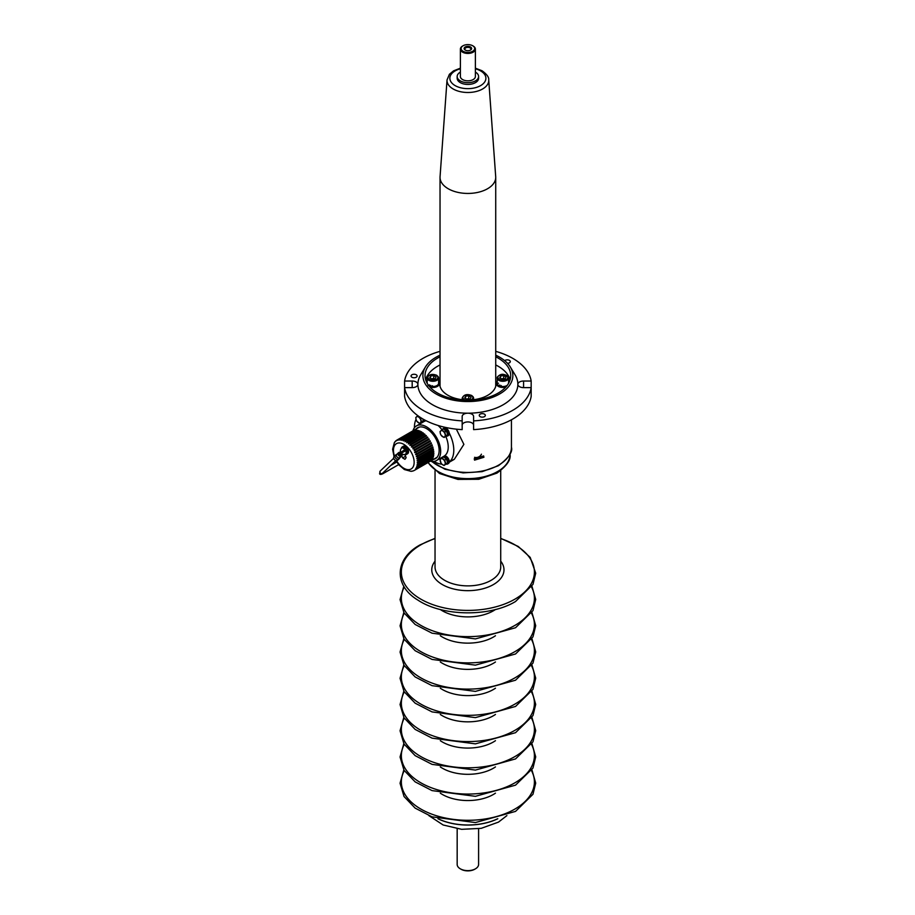 <?xml version="1.0" encoding="UTF-8"?>
<svg xmlns="http://www.w3.org/2000/svg" width="915" height="915" viewBox="0 0 915 915"><rect width="100%" height="100%" fill="white"/><g stroke="black" fill="none" stroke-linecap="round" stroke-linejoin="round"><path stroke-width="1.37" d="M473.181 46.036L472.678 45.75A6.782 3.912 0 0 0 463.082 45.75A6.782 3.912 0 0 0 463.082 51.286A6.782 3.912 0 0 0 472.678 51.286A6.782 3.912 0 0 0 472.678 45.75L473.181 46.036A7.503 4.323 180 0 1 475.377 49.101A7.503 4.323 180 0 1 470.745 53.104A7.503 4.323 180 0 1 462.578 52.166A7.503 4.323 180 0 1 460.382 49.101A7.503 4.323 180 0 1 462.578 46.036A7.503 4.323 180 0 1 462.841 45.899M465.232 50.05L465.232 50.05A3.752 2.162 180 0 1 465.232 46.985A3.752 2.162 180 0 1 470.527 46.985A3.752 2.162 180 0 1 470.527 50.05A3.752 2.162 180 0 1 465.232 50.05M470.253 50.199A3.031 1.75 0 0 0 470.916 49.101A3.031 1.75 0 0 0 470.024 47.866A3.031 1.75 0 0 0 466.719 47.489A3.031 1.75 0 0 0 464.843 49.101A3.031 1.75 0 0 0 465.506 50.199M460.382 49.101L460.382 76.505A7.503 4.323 0 0 0 462.578 79.559A7.503 4.323 0 0 0 470.745 80.497A7.503 4.323 0 0 0 475.377 76.505L475.377 49.101M475.457 868.815L474.691 869.25A9.642 5.57 180 0 1 461.057 869.25L460.302 868.815A10.705 6.188 0 0 0 475.457 868.815A10.705 6.188 0 0 0 478.591 864.435L478.591 828.784M460.382 72.091A10.705 6.188 0 0 0 457.168 76.505A10.705 6.188 0 0 0 460.302 80.875A10.705 6.188 0 0 0 471.98 82.213A10.705 6.188 0 0 0 478.591 76.505A10.705 6.188 0 0 0 475.457 72.136A10.705 6.188 0 0 0 475.377 72.091M457.168 828.784L457.168 864.435A10.705 6.188 0 0 0 460.302 868.815L461.057 869.25M488.724 79.948L495.701 176.698A27.85 16.081 180 0 1 495.724 177.361A27.85 16.081 180 0 1 478.534 192.219A27.85 16.081 180 0 1 448.19 188.73A27.85 16.081 180 0 1 440.035 177.361A27.85 16.081 180 0 1 440.058 176.698L447.035 79.948A20.862 12.044 180 0 0 453.119 88.961A20.862 12.044 180 0 0 476.257 91.477A20.862 12.044 180 0 0 488.724 79.948C489.09 77.317 486.86 74.252 482.045 70.752L475.377 68.179M478.591 76.505L478.591 78.255A10.705 6.188 180 0 1 471.98 83.963A10.705 6.188 180 0 1 460.302 82.624A10.705 6.188 180 0 1 457.168 78.255L457.168 76.505M474.245 458.77L474.553 460.142L483.909 457.271L483.623 455.933L474.245 458.77M474.553 457.317A4.998 3.946 155.1 0 0 481.427 454.195M456.345 429.158L463.882 444.358L454.332 459.296L450.329 461.069M433.493 459.364A17.854 10.305 -120 0 0 435.449 458.644A17.854 10.305 -120 0 0 438.182 444.347A17.854 10.305 -120 0 0 426.527 428.609A17.854 10.305 -120 0 0 417.595 427.728A17.854 10.305 -120 0 0 416.005 429.066M430.427 461.137A19.993 11.54 -120 0 0 436.524 460.508A19.993 11.54 -120 0 0 439.589 444.484A19.993 11.54 -120 0 0 426.527 426.859A19.993 11.54 -120 0 0 416.531 425.875A19.993 11.54 -120 0 0 412.94 430.828M446.2 464.134A4.289 2.471 -120 0 0 447.572 464.019L448.384 463.55A4.289 2.471 -120 0 0 449.036 460.119A4.289 2.471 -120 0 0 444.095 456.128A19.993 11.54 -120 0 0 445.811 436.444L444.038 437.473L445.822 435.826L444.701 432.074L441.819 429.959L440.035 431.606L440.367 433.619L441.156 435.357L444.038 437.473M442.014 429.856A19.993 11.54 -120 0 0 438.136 425.498M433.813 461.389A27.85 16.081 -120 0 0 434.099 461.549A27.85 16.081 -120 0 0 441.899 464.191M449.231 462.098A27.85 16.081 -120 0 0 449.231 433.001M446.703 428.62A27.85 16.081 -120 0 0 445.96 427.511M416.028 419.356A27.85 16.081 -120 0 0 414.415 427.785M426.115 420.728A19.993 11.54 -120 0 0 424.103 421.506A4.289 2.471 -120 0 0 424.937 420.122M447.572 464.019A4.289 2.471 -120 0 0 448.224 460.588A4.289 2.471 -120 0 0 443.283 456.596A4.289 2.471 -120 0 0 442.54 457.58M447.08 461.046A2.356 1.361 -120 0 0 446.966 460.462A2.356 1.361 -120 0 0 446.737 459.868M421.918 422.09A4.289 2.471 -120 0 0 423.29 421.964A4.289 2.471 -120 0 0 424.171 419.71M446.2 436.1A4.289 2.471 -120 0 0 447.572 435.986L448.384 435.517A4.289 2.471 -120 0 0 449.036 432.086A4.289 2.471 -120 0 0 444.095 428.094L443.283 428.563A4.289 2.471 -120 0 0 442.54 429.547M447.572 435.986A4.289 2.471 -120 0 0 448.224 432.555A4.289 2.471 -120 0 0 443.283 428.563M423.233 420.431A3.18 1.83 -120 0 0 423.382 419.276M444.233 429.387A3.18 1.83 -120 0 1 445.17 429.547L444.713 430.084M447.515 434.453A3.18 1.83 -120 0 0 445.697 429.844L445.239 430.462M417.537 415.948L415.765 417.595L416.096 419.596L416.874 421.346L419.768 423.451L421.541 421.815L420.431 418.063L417.903 415.742M422.787 418.933L423.336 420.774L421.541 421.815M423.336 420.774L419.768 423.451M418.098 422.524A3.569 2.059 60 0 1 416.096 419.596A3.569 2.059 60 0 1 416.428 416.897A3.569 2.059 60 0 1 418.761 417.137A3.569 2.059 -120 0 1 420.763 420.065A3.569 2.059 60 0 1 420.431 422.764A3.569 2.059 60 0 1 418.098 422.524M444.701 432.074L446.497 431.034L443.615 428.929L441.819 429.959M446.497 431.034L447.618 434.797L445.822 435.826M447.618 434.797L445.834 436.432M442.368 436.547A3.569 2.059 60 0 1 440.367 433.619A3.569 2.059 60 0 1 440.698 430.919A3.569 2.059 60 0 1 443.032 431.148A3.569 2.059 -120 0 1 445.033 434.076A3.569 2.059 60 0 1 444.701 436.775A3.569 2.059 60 0 1 442.368 436.547M441.819 457.992L440.035 459.639L441.156 463.39L442.368 464.58L444.038 465.506L445.822 463.859L444.701 460.108L441.819 457.992L443.615 456.962L446.497 459.067L444.701 460.108M446.497 459.067L447.618 462.83L445.822 463.859M447.618 462.83L444.038 465.506M442.368 464.58A3.569 2.059 60 0 1 440.367 461.652A3.569 2.059 60 0 1 440.698 458.953A3.569 2.059 60 0 1 443.032 459.181A3.569 2.059 -120 0 1 445.033 462.109A3.569 2.059 60 0 1 444.701 464.809A3.569 2.059 60 0 1 442.368 464.58M414.083 374.258A3.031 1.75 0 0 0 411.052 376.008A3.031 1.75 0 0 0 414.083 377.758A3.031 1.75 0 0 0 417.114 376.008A3.031 1.75 0 0 0 414.083 374.258M482.297 413.637A3.031 1.75 0 0 0 479.254 415.387A3.031 1.75 0 0 0 482.297 417.149A3.031 1.75 0 0 0 485.327 415.387A3.031 1.75 0 0 0 482.297 413.637M507.55 363.335A3.031 1.75 0 0 0 510.296 361.597A3.031 1.75 0 0 0 507.265 359.847A3.031 1.75 0 0 0 504.691 360.659M495.724 355.192A44.984 25.975 180 0 1 510.341 367.018A44.984 25.975 180 0 1 467.874 401.559A44.984 25.975 180 0 1 425.418 367.018A44.984 25.975 180 0 1 440.035 355.192M440.035 351.349A63.547 36.691 0 0 0 404.59 381.029L404.59 387.628A63.547 36.691 0 0 0 462.166 420.877L462.166 416.485A5.707 3.294 180 0 1 467.874 413.191A49.982 28.857 0 0 0 517.856 384.334A49.982 28.857 0 0 0 515.065 374.807L510.341 367.018M440.035 356.793A42.845 24.739 0 0 0 425.04 375.585A42.845 24.739 0 0 0 467.874 400.324A42.845 24.739 0 0 0 510.719 375.585A42.845 24.739 0 0 0 495.724 356.793M440.035 364.948A42.845 24.739 0 0 0 425.624 379.668M440.035 381.166A28.205 16.287 0 0 0 439.669 383.751A28.205 16.287 0 0 0 462.166 399.695M462.166 425.235A5.707 3.294 180 0 1 467.874 421.929A5.707 3.294 180 0 1 473.593 425.235M404.59 381.029L412.185 381.029A5.707 3.294 180 0 1 417.892 384.334A49.982 28.857 0 0 0 467.874 413.191A5.707 3.294 180 0 1 473.593 416.485L473.593 420.877A63.547 36.691 0 0 0 531.169 387.628L531.169 396.378A63.547 36.691 0 0 1 473.593 429.615L473.593 420.877M425.418 367.018L420.694 374.807A49.982 28.857 0 0 0 417.892 384.334A5.707 3.294 180 0 1 412.185 387.628L404.59 387.628L404.59 396.378A63.547 36.691 0 0 0 462.166 429.615L462.166 420.877M531.169 387.628L523.574 387.628A5.707 3.294 180 0 1 517.856 384.334A5.707 3.294 180 0 1 523.574 381.029L531.169 381.029A63.547 36.691 0 0 0 495.724 351.349M531.169 381.029L531.169 389.779M473.593 399.695A28.205 16.287 0 0 0 496.079 383.751A28.205 16.287 0 0 0 495.724 381.166M510.135 379.668A42.845 24.739 0 0 0 495.724 364.948M431.091 442.78L431.445 443.398L415.787 452.433A17.499 10.099 60 0 1 416.405 453.863C415.193 454.732 415.273 454.949 416.657 454.503A17.499 10.099 60 0 1 417.149 455.945C415.902 456.779 415.97 456.997 417.343 456.596A17.499 10.099 60 0 1 417.709 458.026C416.428 458.815 416.474 459.033 417.835 458.655A17.499 10.099 60 0 1 418.052 460.051C416.748 460.805 416.771 461.011 418.121 460.668A17.499 10.099 60 0 1 418.189 461.984C416.863 462.704 416.863 462.899 418.189 462.567A17.499 10.099 60 0 1 418.121 463.813C416.771 464.477 416.748 464.66 418.052 464.351A17.499 10.099 60 0 1 417.835 465.483C416.474 466.112 416.428 466.273 417.709 465.975A17.499 10.099 60 0 1 417.343 466.993C415.97 467.565 415.902 467.702 417.149 467.416A17.499 10.099 60 0 1 416.657 468.286C415.273 468.812 415.193 468.926 416.405 468.64A17.499 10.099 60 0 1 415.787 469.361L415.479 469.635A17.499 10.099 60 0 1 414.747 470.184L430.039 461.354A17.499 10.099 -120 0 0 430.222 461.251A17.499 10.099 -120 0 0 430.405 461.149L414.747 470.184M412.551 431.057A17.499 10.099 -120 0 1 412.734 430.954A17.499 10.099 -120 0 1 412.905 430.851L397.259 439.886A17.499 10.099 60 0 1 398.094 439.52L413.752 430.485A17.499 10.099 -120 0 1 414.152 430.37L398.494 439.406A17.499 10.099 60 0 1 399.42 439.223L415.078 430.187A17.499 10.099 -120 0 1 415.296 430.164A17.499 10.099 -120 0 1 415.513 430.142L399.855 439.177A17.499 10.099 60 0 1 400.862 439.189L416.508 430.153A17.499 10.099 -120 0 1 416.977 430.199L401.33 439.234A17.499 10.099 60 0 1 402.383 439.429L418.029 430.393A17.499 10.099 -120 0 1 418.521 430.53L402.863 439.566A17.499 10.099 60 0 1 403.961 439.943L419.608 430.908A17.499 10.099 -120 0 1 420.111 431.114L404.464 440.161A17.499 10.099 60 0 1 405.574 440.71L421.22 431.674A17.499 10.099 -120 0 1 421.724 431.972L406.077 441.007A17.499 10.099 60 0 1 407.186 441.728L422.844 432.692A17.499 10.099 -120 0 1 423.336 433.058L407.69 442.094A17.499 10.099 60 0 1 408.776 442.974L424.434 433.939A17.499 10.099 -120 0 1 424.926 434.373L409.268 443.409A17.499 10.099 60 0 1 410.32 444.427L425.978 435.391A17.499 10.099 -120 0 1 426.447 435.883L410.789 444.93A17.499 10.099 60 0 1 411.784 446.074L427.442 437.038A17.499 10.099 -120 0 1 427.877 437.576L412.23 446.612A17.499 10.099 60 0 1 413.157 447.858L428.803 438.823A17.499 10.099 -120 0 1 429.204 439.417L413.557 448.453A17.499 10.099 60 0 1 414.392 449.78L430.039 440.744L430.405 441.362L414.747 450.397A17.499 10.099 60 0 1 415.479 451.793C414.346 452.502 414.323 452.776 415.41 452.639L415.787 452.433M414.392 449.78L414.198 450.706L414.747 450.397M412.871 448.83L413.157 447.858M429.135 439.44L428.803 438.823M411.441 447.069L412.23 446.612L411.441 447.069L411.784 446.074M427.785 437.633L427.442 437.038M409.92 445.445L410.789 444.93L409.92 445.445L410.32 444.427M408.33 443.992L409.268 443.409L408.33 443.992L408.776 442.974M406.695 442.746L407.69 442.094L406.695 442.746L407.186 441.728M405.036 441.705L406.077 441.007L405.036 441.705L405.574 440.71M403.961 439.943L403.515 440.858M403.389 440.916L404.464 440.161M402.383 439.429L401.891 440.332M401.788 440.378L402.863 439.566M400.862 439.189L400.324 440.058M400.244 440.092L401.33 439.234M399.42 439.223L398.86 440.058M398.791 440.092L399.855 439.177M398.094 439.52L397.499 440.332M397.442 440.344L398.494 439.406M396.241 440.87L396.904 440.092M394.983 441.991L396.172 440.641A17.499 10.099 60 0 1 396.733 440.207M395.2 441.648L396.172 440.641M394.045 456.574L392.615 449.265L394.399 442.54M412.23 471.053L410.904 471.317M414.209 470.482A17.499 10.099 60 0 1 413.557 470.756L413.157 470.882M415.787 469.361L431.137 460.6A17.499 10.099 -120 0 0 431.445 460.314L415.787 469.361M416.657 468.286C415.273 468.812 415.193 468.926 416.405 468.64L432.063 459.604A17.499 10.099 -120 0 0 432.315 459.25L416.657 468.286M417.343 466.993C415.97 467.565 415.902 467.702 417.149 467.416L432.806 458.381A17.499 10.099 -120 0 0 433.001 457.946L417.343 466.993M417.835 465.483C416.474 466.112 416.428 466.273 417.709 465.975L433.355 456.94A17.499 10.099 -120 0 0 433.493 456.448L417.835 465.483M418.121 463.813C416.771 464.477 416.748 464.66 418.052 464.351L433.71 455.315A17.499 10.099 -120 0 0 433.767 454.778L418.121 463.813M418.189 461.984C416.863 462.704 416.863 462.899 418.189 462.567L433.847 453.531A17.499 10.099 -120 0 0 433.847 452.948L418.189 461.984M418.052 460.051C416.748 460.805 416.771 461.011 418.121 460.668L433.767 451.621A17.499 10.099 -120 0 0 433.71 451.015L418.052 460.051M417.709 458.026C416.428 458.815 416.474 459.033 417.835 458.655L433.493 449.62A17.499 10.099 -120 0 0 433.355 448.979L417.709 458.026M417.149 455.945C415.902 456.779 415.97 456.997 417.343 456.596L433.001 447.561A17.499 10.099 -120 0 0 432.806 446.909L417.149 455.945M416.405 453.863C415.193 454.732 415.273 454.949 416.657 454.503L432.315 445.468A17.499 10.099 -120 0 0 432.063 444.816L416.405 453.863M431.445 443.398A17.499 10.099 -120 0 0 431.137 442.757L415.479 451.793C414.346 452.502 414.323 452.776 415.41 452.639M430.405 441.362A17.499 10.099 -120 0 0 430.039 440.744M401.822 455.864L402.634 457.969L404.968 459.307L406.134 457.649L404.945 454.629M411.029 471.339L404.373 469.544L398.94 464.923L395.898 460.565L382.413 473.375A1.601 1.304 46.5 0 1 380.205 471.042L393.702 458.232M431.972 444.873L432.315 445.468M432.669 446.989L433.001 447.561M425.978 435.391L426.31 435.963M405.597 456.253L402.634 457.969M429.959 386.976L430.039 387.079A6.428 3.706 0 0 0 432.303 387.445L432.463 387.457A6.428 3.706 0 0 0 434.797 387.297L434.957 387.262A6.428 3.706 0 0 0 437.004 386.599L437.118 386.542A6.428 3.706 0 0 0 438.582 385.478L438.651 385.398A6.428 3.706 0 0 0 439.291 384.083L439.303 383.991A6.428 3.706 0 0 0 439.314 383.751A6.428 3.706 0 0 0 439.303 383.499M429.249 386.279A6.428 3.706 0 0 0 429.901 386.507L430.039 386.553A6.428 3.706 0 0 0 432.303 386.919L432.463 386.931A6.428 3.706 0 0 0 434.797 386.771L434.957 386.736A6.428 3.706 0 0 0 437.004 386.073L437.118 386.016A6.428 3.706 0 0 0 438.582 384.952L438.651 384.872A6.428 3.706 0 0 0 439.291 383.568L438.582 383.465M437.942 384.757L438.582 384.952M438.651 384.872L437.999 384.7M438.582 383.522L439.291 383.568M439.303 383.465A6.428 3.706 0 0 0 439.314 383.225A6.428 3.706 0 0 0 439.028 382.127L438.605 382.196M438.605 381.521A6.428 3.706 0 0 1 438.983 382.035L438.605 382.127M426.653 382.321A6.428 3.706 0 0 1 427.133 381.578L427.179 381.589M432.303 387.045L432.498 385.718M429.901 386.645L430.874 385.444M427.957 385.73L429.547 384.826M508.58 383.316A5.707 3.294 0 0 0 508.58 383.225L508.58 377.975A5.707 3.294 180 0 1 508.385 378.833A5.707 3.294 180 0 1 502.118 381.246A5.707 3.294 180 0 1 497.154 377.975A5.707 3.294 180 0 1 497.348 377.129M503.719 375.55L506.064 376.9L505.206 378.741L502.015 379.245L499.67 377.884L500.528 376.042L503.719 375.55L503.719 378.467L504.417 378.867M508.58 377.975C504.897 373.434 501.157 373.091 497.394 376.934L497.154 383.225A5.707 3.294 0 0 0 500.917 386.324A5.707 3.294 0 0 0 507.253 385.341M500.528 378.387L500.528 376.042M503.719 378.467L501.317 378.833M504.314 378.879A2.859 1.658 0 0 0 502.129 378.707A2.859 1.658 0 0 0 501.397 378.89M434.339 378.879A2.859 1.658 0 0 0 432.154 378.707A2.859 1.658 0 0 0 431.423 378.89M428.506 385.341A5.707 3.294 0 0 0 428.849 385.558A5.707 3.294 0 0 0 435.082 386.267A5.707 3.294 0 0 0 438.605 383.225L438.605 377.975A5.707 3.294 180 0 1 435.082 381.029A5.707 3.294 180 0 1 428.849 380.308A5.707 3.294 180 0 1 427.179 377.975L427.179 383.225A5.707 3.294 0 0 0 427.179 383.316M435.231 378.741L432.04 379.245L429.695 377.884L430.553 376.042L433.744 375.55L436.089 376.9L435.231 378.741M430.553 378.387L430.553 376.042M431.342 378.833L433.744 378.467L433.744 375.55M434.442 378.867L433.744 378.467M500.677 386.267L500.402 386.656A6.428 3.706 0 0 1 498.435 385.913L499.796 384.998M498.378 386.336L498.435 386.439A6.428 3.706 0 0 0 500.402 387.182L500.551 387.217A6.428 3.706 0 0 0 502.861 387.457L503.021 387.457A6.428 3.706 0 0 0 505.32 387.182L505.469 387.137A6.428 3.706 0 0 0 505.858 387.034M500.402 386.656L500.551 386.69A6.428 3.706 0 0 0 502.861 386.931L503.021 386.931A6.428 3.706 0 0 0 505.32 386.656L505.469 386.61A6.428 3.706 0 0 0 506.51 386.279M498.526 383.225L496.445 383.225A6.428 3.706 0 0 1 496.868 381.887L497.154 381.944M496.445 383.225L497.154 383.282M496.456 383.488A6.428 3.706 0 0 0 496.445 383.614L496.445 383.351A6.428 3.706 0 0 0 496.925 384.643L497.543 384.575M497.588 384.483L496.925 384.643M496.994 384.735A6.428 3.706 0 0 0 498.32 385.844L498.32 385.981M496.959 385.158L496.994 385.249A6.428 3.706 0 0 0 498.32 386.37M496.445 383.751L496.445 383.843A6.428 3.706 0 0 0 496.925 385.169M500.402 386.782L501.203 385.547M469.326 399.077A2.859 1.658 0 0 0 467.142 398.917A2.859 1.658 0 0 0 466.41 399.089M470.219 398.94L467.027 399.443L464.683 398.094L465.541 396.241L468.732 395.749L471.076 397.099L470.219 398.94M465.541 398.585L465.541 396.241M466.33 399.043L468.732 398.666L468.732 395.749M469.429 399.066L468.732 398.666M400.862 453.932A1.075 0.869 46.5 0 0 399.34 454.801A1.075 0.869 46.5 0 0 400.862 453.932M400.93 455.258L401.193 454.721L399.249 454.858L400.381 452.719L398.78 452.971A1.933 1.556 -133.5 0 1 400.358 452.708L400.93 452.182M399.249 453.497L400.221 453.302M400.964 453.863L400.644 452.468L402.097 454.572L401.273 454.755L400.964 453.863M401.193 454.721L401.845 454.847A1.933 1.556 -133.5 0 1 401.433 455.762L401.273 454.755L402.04 454.641L401.273 454.755M401.834 454.927L398.734 455.155L398.78 452.971A1.933 1.556 -133.5 0 0 401.433 455.762L401.433 455.762M406.66 454.298A4.289 2.471 -120 0 0 406.866 454.195A4.289 2.471 -120 0 0 407.141 453.989A4.289 2.471 -120 0 0 406.718 448.99A4.289 2.471 -120 0 0 402.577 446.772A4.289 2.471 -120 0 0 402.394 446.909M402.04 454.641L405.688 454.629A4.289 2.471 -120 0 0 406.466 454.423A4.289 2.471 -120 0 0 406.74 454.217A4.289 2.471 -120 0 0 406.306 449.231A4.289 2.471 -120 0 0 402.177 447A4.289 2.471 -120 0 0 401.902 447.206A4.289 2.471 -120 0 0 401.353 448.327L401.319 448.476M404.636 451.347L401.262 453.177L404.636 451.347A3.134 1.807 60 0 0 404.35 450.775A3.134 1.807 60 0 0 404.007 450.226L400.564 452.513M402.165 454.663A2.288 1.853 -133.5 0 1 398.483 455.293A2.288 1.853 -133.5 0 1 400.576 452.479L400.415 452.834M400.027 457.511A2.288 1.853 -133.5 0 1 396.641 454.503L398.528 452.708M399.924 457.683L399.42 458.507A2.585 2.093 -133.5 0 1 395.532 458.026A2.585 2.093 -133.5 0 1 395.932 454.835L396.778 454.366M399.146 458.838L397.773 460.142A2.585 2.093 -133.5 0 1 394.216 456.391L395.577 455.087M407.186 453.943L407.644 453.68A4.289 2.471 -120 0 0 408.307 450.249A4.289 2.471 -120 0 0 403.366 446.257L402.554 446.726A4.289 2.471 -120 0 0 402.234 446.978M406.889 449.299A4.289 2.471 -120 0 0 402.554 446.726M402.875 447.893A3.18 1.83 -120 0 1 404.053 447.984L403.606 448.522M406.031 453.382A3.18 1.83 -120 0 0 406.409 450.969A3.18 1.83 -120 0 0 404.579 448.293L404.133 448.899M401.262 453.177A3.637 3.637 0 0 0 405.162 454.332A3.58 2.07 -120 0 0 405.437 450.157A3.58 2.07 -120 0 0 401.605 448.178A3.637 3.637 0 0 0 400.633 452.056M401.502 453.005A3.134 1.807 60 0 1 401.159 452.468A3.134 1.807 60 0 1 400.896 451.93M460.382 68.797A18.014 10.397 0 0 0 455.144 85.61A18.014 10.397 0 0 0 480.615 85.61A18.014 10.397 0 0 0 480.615 70.901A18.014 10.397 0 0 0 475.377 68.797M431.788 461.377A43.554 25.151 0 0 0 498.675 465.083A43.554 25.151 0 0 0 511.439 447.298L511.439 419.791M428.174 462.43A42.124 24.328 0 0 0 497.669 471.488A42.124 24.328 0 0 0 510.01 454.298C511.165 459.639 506.807 465.918 496.925 473.124L478.739 479.277L457.912 479.403L439.497 473.501L427.911 462.59M500.722 561.169A36.108 20.839 180 0 1 493.414 584.559A36.108 20.839 180 0 1 447.286 586.95A36.108 20.839 180 0 1 435.037 561.169M435.037 470.619L435.037 566.923A32.849 18.963 0 0 0 455.304 584.433A32.849 18.963 0 0 0 491.103 580.327A32.849 18.963 0 0 0 500.722 566.923L500.722 470.619M495.461 793.156A36.108 20.839 180 0 1 493.414 794.449A36.108 20.839 180 0 1 440.298 793.156M495.461 766.919A36.108 20.839 180 0 1 493.414 768.211A36.108 20.839 180 0 1 440.298 766.919M495.461 740.681A36.108 20.839 180 0 1 493.414 741.974A36.108 20.839 180 0 1 440.298 740.681M495.461 714.455A36.108 20.839 180 0 1 493.414 715.736A36.108 20.839 180 0 1 440.298 714.455M495.461 688.217A36.108 20.839 180 0 1 493.414 689.498A36.108 20.839 180 0 1 440.298 688.217M495.461 661.98A36.108 20.839 180 0 1 493.414 663.272A36.108 20.839 180 0 1 440.298 661.98M495.461 635.742A36.108 20.839 180 0 1 493.414 637.034A36.108 20.839 180 0 1 440.298 635.742M495.461 609.504A36.108 20.839 180 0 1 493.414 610.797A36.108 20.839 180 0 1 440.298 609.504M435.037 538.592A66.532 38.407 0 0 0 420.831 544.837A66.532 38.407 0 0 0 420.831 599.153A66.532 38.407 0 0 0 514.928 599.153A66.532 38.407 0 0 0 500.722 538.592M404.258 587.007A66.532 38.407 0 0 0 433.619 631.156A66.532 38.407 0 0 0 514.928 625.391A66.532 38.407 0 0 0 531.501 587.007M404.258 613.244A66.532 38.407 0 0 0 433.619 657.393A66.532 38.407 0 0 0 514.928 651.629A66.532 38.407 0 0 0 531.501 613.244M404.258 639.482A66.532 38.407 0 0 0 433.619 683.631A66.532 38.407 0 0 0 514.928 677.866A66.532 38.407 0 0 0 531.501 639.482M404.258 665.708A66.532 38.407 0 0 0 433.619 709.868A66.532 38.407 0 0 0 514.928 704.093A66.532 38.407 0 0 0 531.501 665.708M404.258 691.946A66.532 38.407 0 0 0 433.619 736.095A66.532 38.407 0 0 0 514.928 730.33A66.532 38.407 0 0 0 531.501 691.946M404.258 718.183A66.532 38.407 0 0 0 433.619 762.332A66.532 38.407 0 0 0 514.928 756.568A66.532 38.407 0 0 0 531.501 718.183M404.258 744.421A66.532 38.407 0 0 0 433.619 788.57A66.532 38.407 0 0 0 514.928 782.805A66.532 38.407 0 0 0 531.501 744.421M404.258 770.659A66.532 38.407 0 0 0 433.619 814.808A66.532 38.407 0 0 0 514.928 809.043A66.532 38.407 0 0 0 531.501 770.659M523.574 381.029L523.574 387.628M412.185 381.029L412.185 387.628M437.965 818.753A46.413 26.798 0 0 0 497.794 818.753M497.405 818.868A46.413 26.798 180 0 1 438.354 818.868M396.538 460.634A14.64 8.452 -120 0 0 408.982 469.647A14.64 8.452 -120 0 0 412.768 455.51A14.64 8.452 -120 0 0 398.631 442.963A14.64 8.452 -120 0 0 394.491 456.128M507.699 378.147A4.998 2.882 0 0 0 504.165 374.612A4.998 2.882 0 0 0 498.035 376.648A4.998 2.882 0 0 0 501.569 380.183A4.998 2.882 0 0 0 507.699 378.147M436.935 375.642A5.707 3.294 180 0 1 438.605 377.975L436.787 375.322C431.949 373.537 428.758 374.418 427.179 377.975M429.352 379.439A4.998 2.882 0 0 0 436.421 379.439A4.998 2.882 0 0 0 436.421 375.356A4.998 2.882 0 0 0 429.352 375.356A4.998 2.882 0 0 0 429.352 379.439M471.923 395.84A5.707 3.294 180 0 1 473.593 398.174A5.707 3.294 180 0 1 472.415 400.187M469.612 400.301A4.998 2.882 0 0 0 471.408 395.554A4.998 2.882 0 0 0 464.34 395.554A4.998 2.882 0 0 0 464.34 399.638A4.998 2.882 0 0 0 466.147 400.301M463.345 400.187A5.707 3.294 180 0 1 462.166 398.174L462.166 400.107M380.205 471.042L379.576 473.684C379.839 474.679 381.017 474.645 383.122 473.581A1.601 0.926 -120 0 0 383.396 472.437M495.724 386.336L495.724 177.361M440.035 386.336L440.035 177.361M460.382 68.179L453.577 70.832L449.391 74.309L447.035 79.948M431.251 461.297L444.953 469.223L463.059 472.895L482.091 471.648L498.378 465.735C508.557 458.038 512.915 451.896 511.439 447.298M436.524 460.508L443.283 456.596M449.208 462.247L454.332 459.284M416.531 425.875L423.29 421.964M500.722 538.34L518.267 546.472L530.208 557.395L535.71 573.225L532.976 584.399L515.545 601.498C489.811 617.156 442.345 616.493 417.938 600.126C393.404 585.531 394.525 558.653 420.214 544.814L435.037 538.34M531.947 586.275L535.71 599.462L532.976 610.637L515.545 627.736L475.411 638.91L432.052 633.191L415.147 624.465L404.03 612.878L400.049 599.588L403.812 586.275M531.947 612.512L535.71 625.7L532.976 636.863L515.545 653.973L475.411 665.148L432.052 659.429L415.147 650.702L404.03 639.116L400.049 625.826L403.812 612.512M531.947 638.75L535.71 651.938L532.976 663.101L515.545 680.211L475.411 691.385L432.052 685.667L415.147 676.94L404.03 665.342L400.049 652.063L403.812 638.75M531.947 664.976L535.71 678.164L532.976 689.338L515.545 706.449L475.411 717.623L432.052 711.904L415.147 703.178L404.03 691.58L400.049 678.289L403.812 664.976M531.947 691.214L535.71 704.401L532.976 715.576L515.545 732.686L475.411 743.861L432.052 738.142L415.147 729.415L404.03 717.818L400.049 704.527L403.812 691.214M531.947 717.452L535.71 730.639L532.976 741.813L515.545 758.912L475.411 770.087L432.052 764.368L415.147 755.641L404.03 744.055L400.049 730.765L403.812 717.452M531.947 743.689L535.71 756.877L532.976 768.04L515.545 785.15L475.411 796.325L432.052 790.606L415.147 781.879L404.03 770.293L400.049 757.002L403.812 743.689M531.947 769.927L535.71 783.114L532.976 794.277L515.545 811.388L475.411 822.562L432.052 816.843L415.147 808.117L404.03 796.519L400.049 783.24L403.812 769.927M506.899 815.608L498.481 822.116L481.21 828.338L461.629 829.322L443.146 824.987L428.861 815.608M411.498 471.294L412.711 471.065M413.225 470.905L414.335 470.424M430.222 461.251L437.05 457.317M412.734 430.954L419.55 427.008M396.847 440.126L395.875 440.847M395.474 441.213L394.674 442.151M473.593 400.107L473.593 398.174L471.774 395.52C466.936 393.736 463.745 394.617 462.166 398.174M396.767 461.995L390.728 465.483M398.677 464.603L383.122 473.581M402.497 454.458L401.811 454.892M401.674 456.025L399.786 457.809"/></g></svg>
